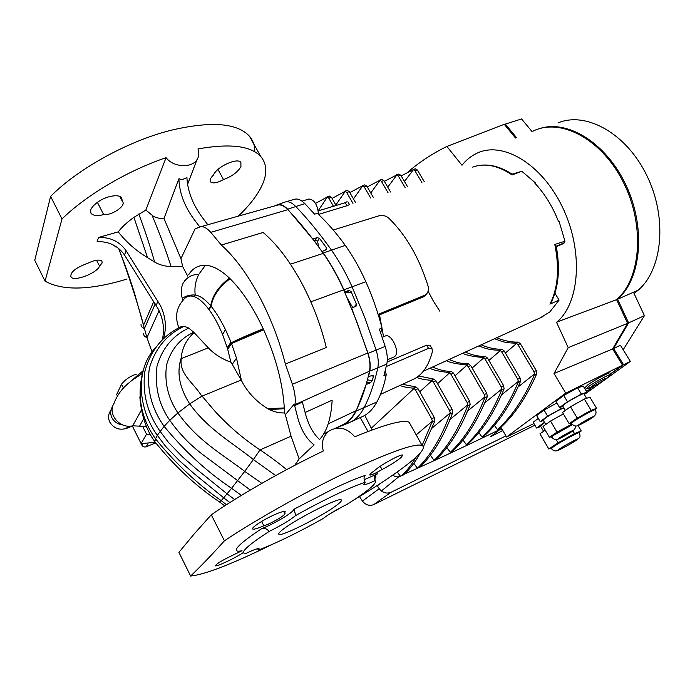 <?xml version="1.0" encoding="UTF-8"?>
<svg xmlns="http://www.w3.org/2000/svg" width="695" height="695" viewBox="0 0 695 695"><rect width="100%" height="100%" fill="white"/><g stroke="black" fill="none" stroke-linecap="round" stroke-linejoin="round"><path stroke-width="1.04" d="M269.061 531.475C249.105 544.489 240.835 551.778 244.258 553.35L245.848 553.489C253.171 549.988 257.576 548.346 259.035 548.564L258.358 550.084C276.123 543.273 297.738 532.752 323.21 518.505C328.422 514.422 336.38 509.704 347.083 504.335C366.734 491.878 376.23 484.102 375.561 481.001L375.013 480.619C368.819 483.555 365.066 484.884 363.772 484.615L365.17 482.304C351.288 486.691 322.28 500.487 295.601 515.586C290.093 520.138 281.249 525.437 269.061 531.475C266.976 528.704 264.482 527.774 261.572 528.704C272.657 524.412 289.077 515.047 293.108 510.617L294.22 509.105L334.425 488.264C347.213 482.234 357.473 477.943 365.222 475.397C363.676 476.97 363.659 479.272 365.17 482.304M294.263 404.064L285.341 414.724L291.066 436.208L299.137 458.909L314.123 444.887C306.73 439.344 301.291 430.379 297.79 417.982L294.263 404.064L294.845 405.559L302.377 402.058L305.687 414.602C308.771 425.627 313.471 434.01 319.787 439.753M162.265 340.011C164.715 329.508 163.377 319.187 158.251 309.04L124.501 255.004C118.02 245.769 108.889 241.321 97.1 241.66L98.499 237.473L118.254 231.861C121.868 227.074 127.089 222.235 133.918 217.353L145.854 210.055L153.89 216.684L158.868 218.221L163.985 218.482L178.858 178.832L179.336 178.832C181.638 179.84 184.158 179.353 186.903 177.381C187.615 191.577 193.106 205.416 203.366 218.882L207.762 224.676M178.928 178.945C179.362 193.401 184.887 207.527 195.521 221.305L199.795 226.926M87.535 263.336C94.407 260.052 99.194 259.27 101.887 260.99L102.122 262.971L99.533 266.098C97.335 272.918 74.582 281.84 71.055 277.105C69.813 272.518 75.303 267.931 87.535 263.336M254.761 151.771C254.952 145.785 253.197 140.616 249.479 136.255C237.143 122.859 210.785 120.904 170.423 130.408C127.915 141.198 78.066 168.624 50.613 196.381L62.003 218.96L45.036 281.128C62.732 290.97 90.055 290.284 126.994 279.06M238.307 216.145C248.141 206.78 255.482 197.667 260.33 188.788C267.427 175.618 267.61 164.906 260.868 156.653C250.991 145.811 230.028 143.239 197.979 148.921C199.343 152.97 199.005 156.575 196.946 159.746C191.82 168.19 173.524 167.643 166.062 157.661C127.541 170.753 86.362 195.069 62.003 218.96M115.318 246.934L114.571 245.648M213.469 175.062C216.605 166.826 237.438 157.287 240.87 162.369L240.93 166.67C237.699 172.151 231.887 176.443 223.512 179.571C217.387 182.941 213.087 183.732 210.602 181.942C209.438 180.344 210.394 178.042 213.469 175.062M271.719 544.619L269.026 545.94C230.601 564.609 204.469 574.643 190.621 576.042L178.919 552.343L194.07 534.081L211.28 514.786L224.416 540.814C257.854 518.409 311.742 488.42 353.434 469.003C392.736 450.951 415.627 443.106 422.108 445.478C425.41 447.337 421.813 452.619 411.301 461.306C398.122 472.035 378.949 484.936 353.807 500.009M422.108 445.478L409.147 422.256C403.517 419.389 385.386 424.237 354.763 436.816C346.953 427.738 338.413 425.792 329.143 430.987C323.019 435.982 321.073 442.654 323.314 451.012C284.576 469.516 240.096 494.857 211.28 514.786M409.147 422.256L410.649 424.949M163.429 338.873C166.835 327.475 165.731 316.208 160.145 305.062L126.134 250.756C119.575 241.53 110.366 237.099 98.499 237.473M217.978 169.45L223.512 179.571M96.553 260.225L99.533 266.098M382.015 469.542C375.569 473.295 371.521 475.137 369.87 475.067C369.332 474.65 370.878 473.165 374.518 470.628C379.809 465.389 401.25 453.644 402.692 455.069L401.406 457.214C396.836 461.046 390.373 465.155 382.015 469.542L380.235 466.276M343 506.386L329.004 514.404M364.206 479.706L377.541 473.834M261.615 521.45L263.839 525.776C257.941 528.365 254.283 529.468 252.858 529.077C250.148 528.382 262.892 519.869 274.238 514.83C280.172 512.198 283.821 511.086 285.176 511.511L284.655 513.266L283.716 511.468M119.67 196.32L122.459 201.541C126.638 205.468 111.982 215.65 103.694 214.616L97.361 202.323M103.694 214.616C97.7 216.093 93.599 215.771 91.375 213.66C87.17 209.725 97.882 199.535 109.393 196.676C115.422 195.182 119.514 195.495 121.686 197.615L122.303 201.385M295.601 515.586L294.22 509.105M339.195 503.171C341.384 501.269 342.053 500.148 341.21 499.809C338.43 497.073 289.424 522.588 280.45 531.536C278.704 533.169 278.235 534.116 279.051 534.394C282.874 536.557 328.891 512.58 339.195 503.171M285.384 364.041L326.294 347.526C320.534 323.974 311.864 301.613 300.292 280.441C288.616 259.53 276.219 243.537 263.118 232.469L221.366 245.048C234.302 256.646 246.682 273.265 258.514 294.889C270.242 316.79 279.199 339.846 285.384 364.041L292.387 384.274C294.923 392.189 295.792 398.982 294.984 404.646L294.845 405.559M319.535 439.535C326.919 431.56 331.133 418.442 332.158 400.181L305.07 412.5M240.965 379.644L232.217 364.354L236.482 358.168L241.486 380.634L236.491 358.177L232.226 364.362L230.94 362.26L227.491 348.456L222.539 334.425C218.499 324.608 214.017 316.381 209.108 309.727L208.709 309.197C203.609 302.516 198.822 298.346 194.331 296.678C189.683 295.088 185.904 296.322 182.993 300.388L182.272 298.32C186.138 295.731 190.465 294.637 195.234 295.045C194.313 287.939 195.469 281.093 198.692 274.499C191.863 274.308 186.625 277.305 182.967 283.499C180.969 288.164 180.743 293.108 182.272 298.32M188.64 274.768C192.645 268.279 198.223 265.134 205.364 265.325C212.531 265.507 220.558 269.764 229.463 278.122L230.088 278.73C242.199 290.805 253.241 307.494 263.223 328.796C248.341 334.808 237.681 339.464 231.253 342.765L231.539 343.521L263.683 329.804C275.889 357.291 282.761 383.327 284.307 407.93L284.507 412.943L285.341 414.724M155.619 443.566L154.829 441.699C146.211 429.831 141.215 414.898 139.851 396.915M209.004 309.596L210.724 305.783C205.034 299.25 199.873 295.67 195.234 295.045L194.331 296.678M231.253 342.774L230.983 342.088L227.265 347.717M229.932 278.582C219.021 286.74 212.722 295.931 211.037 306.156L211.132 306.286C212.835 296.053 219.151 286.87 230.088 278.73L230.088 278.73C219.151 286.879 212.835 296.061 211.132 306.278L209.099 309.727L211.132 306.286C216.076 312.42 220.854 320.213 225.458 329.647L222.539 334.434L225.51 329.76L230.983 342.088M227.725 349.264L231.539 343.512L227.725 349.272M194.035 332.549C186.269 339.838 182.003 348.282 181.239 357.882C176.504 372.277 179.327 387.619 189.7 403.891L177.911 412.934C167.982 398.061 164.202 382.024 166.6 364.823C170.979 349.524 180.022 338.656 193.723 332.227L208.309 347.839L181.221 358.611L181.239 357.882M375.013 480.619L374.944 480.48C373.867 477.517 374.64 475.206 377.263 473.547M258.358 550.084L257.524 548.694M242.077 550.779L238.394 551.274C232.226 550.649 239.949 543.125 261.572 528.704M142.405 373.415L131.981 380.356L126.855 384.578C120.895 390.06 116.612 396.332 114.006 403.395C107.134 413.933 119.783 429.136 132.702 425.792L146.602 426.556M118.697 248.471C124.839 264.187 130.13 279.173 134.569 293.429L144.43 328.57C141.962 327.519 140.833 326.129 141.033 324.383M50.613 196.381L34.75 260.295L45.036 281.128M250.287 490.053L204.591 455.955C191.49 446.346 179.875 434.471 169.762 420.319L177.911 412.934C197.91 441.342 224.476 455.633 244.718 471.384L231.574 488.298C206.997 471.827 184.514 451.168 164.116 426.33C151.458 408.347 146.532 389.009 149.338 368.341C155.089 348.56 166.713 334.53 184.21 326.25L188.745 328.066L193.723 332.227M241.373 495.405L231.574 488.298L227.048 493.824L197.284 469.794L182.472 456.867L168.39 442.315L160.059 431.239C147.279 413.038 142.197 393.196 144.812 371.721C150.311 350.975 162.204 336.05 180.5 326.937L184.21 326.25M263.223 328.796L263.683 329.795M225.519 329.751L230.975 342.079M284.507 412.943C279.312 413.073 274.29 411.953 269.434 409.572L267.792 408.738C256.16 401.51 247.394 392.145 241.486 380.634M181.221 358.611L181.021 361.991C181.273 375.639 194.244 383.883 201.854 396.211L241.165 380.026M284.655 513.266L284.75 513.301C287.417 514.048 271.111 523.761 263.839 525.776M190.621 576.042C201.029 566.06 212.296 554.315 224.416 540.814M243.398 552.499C237.308 556.947 217.005 566.72 215.424 565.843C215.711 564.175 222.096 560.335 234.571 554.323L241.93 550.753M143.535 333.513C143.422 335.216 144.56 336.597 146.958 337.648L152.066 352.035M159.051 310.656L146.958 337.648L144.43 328.57M118.689 248.471C128.645 275.342 136.941 300.883 143.587 325.095L153.751 301.552M118.254 231.861C126.186 242.034 135.951 250.626 147.54 257.628L133.918 217.353M147.54 257.628L154.638 262.093C150.363 246.803 145.081 230.783 138.791 214.043M154.638 262.093C159.746 264.969 165.228 266.446 171.066 266.515C165.957 250.565 159.711 233.685 152.327 215.884M182.993 300.388C176.287 308.111 174.862 317.129 178.737 327.432M230.94 362.26C221.731 358.846 214.19 354.042 208.309 347.839M236.482 358.168L231.539 343.521M286.644 469.611C278.487 462.853 269.617 456.276 260.043 449.9C243.398 438.858 228.195 425.783 214.425 410.676L202.089 396.107M166.062 157.661L145.854 210.055M178.858 178.832L179.336 178.832M171.066 266.515L182.637 266.48L187.685 276.071M221.366 245.048L210.785 232.356C206.667 227.769 203.027 225.971 199.873 226.952L195.06 228.907L180.952 258.679L163.985 218.482M180.952 258.679L182.637 266.48M299.137 458.909L294.689 465.363M200.464 226.787L277.218 205.199C280.415 204.217 283.951 205.711 287.843 209.682C299.754 222.2 311.56 236.76 323.262 253.371C330.881 264.222 337.683 276.375 343.686 289.824L356.596 321.133L367.768 353.017C369.94 360.01 370.513 366.074 369.479 371.208C366.1 386.646 361.591 399.834 355.97 410.762C352.739 417 348.699 421.491 343.86 424.228L341.897 425.227M184.453 280.598L185.044 280.563M393.683 357.134L394.969 356.292C400.277 351.531 390.911 332.549 385.047 336.128L382.172 337.292M378.41 315.304L423.359 296.904L424.906 295.184L378.115 314.349M540.015 317.971L549.867 311.89L559.093 300.092L549.919 304.115C558.007 288.312 559.631 268.418 554.792 244.44L564.974 241.235L563.654 243.493L556.304 246.647M345.007 292.821L347.752 291.804L348.838 290.388L351.044 291.483L356.405 304.149L356.066 306.165L351.496 308.198M314.01 240.679L315.278 240.244L317.024 237.603L319.465 238.342L326.641 248.037L326.615 249.566L321.967 251.529M368.194 376.812L372.989 375.152L373.467 376.186L372.259 380.704L370.383 382.789L366.812 382.128M336.441 427.772L342.227 425.496C347.891 422.89 352.556 418.06 356.214 411.006L366.195 384.335M368.437 376.855L369.74 371.147C370.739 366.126 370.183 360.21 368.072 353.39L351.644 308.015M312.898 239.21L287.661 209.195C283.873 205.338 280.415 203.878 277.288 204.825L273.717 206.18M366.456 384.387L370.383 382.789M282.57 202.931L285.106 202.028C288.295 201.055 291.813 202.514 295.67 206.406C307.685 218.873 319.596 233.407 331.402 250.018C339.125 260.946 346.014 273.196 352.07 286.766L364.997 318.171L376.143 350.141C378.262 357.022 378.801 363.007 377.767 368.081C374.292 383.64 369.679 396.932 363.937 407.956C360.575 414.359 356.379 418.946 351.34 421.717L341.48 425.827M348.838 290.388L344.842 291.926L343.912 289.832C337.857 276.245 330.985 263.97 323.288 253.015L322.106 251.338M317.024 237.603L313.019 239.019M512.215 174.132L521.815 171.274L535.22 182.75L534.69 182.967C544.611 193.523 552.542 206.354 558.485 221.453L559.049 221.288L564.974 241.235M521.815 171.274L512.085 174.914C497.828 165.375 484.702 162.778 472.687 167.13M349.516 204.617L346.961 205.746L345.224 202.714L318.284 210.863M318.545 214.408L346.961 205.746M425.47 295.184L423.359 296.904M411.431 380.182L414.333 378.853C422.89 374.223 428.919 365.127 432.403 351.574L432.055 348.786L428.52 348.377L426.669 345.146L387.141 362.017M426.669 345.146L430.535 346.127M285.549 201.898L294.419 199.309C297.573 198.362 301.057 199.804 304.87 203.626L314.592 214.156L317.363 213.33C327.336 222.704 336.632 233.39 345.267 245.37C352.973 256.168 359.836 268.279 365.839 281.71C372.485 296.704 377.88 312.133 382.033 328.005L380.66 332.879M382.033 328.005L379.348 329.126L385.169 346.414C387.271 353.199 387.81 359.107 386.794 364.119L383.918 375.674L386.238 374.666C384.37 384.683 381.26 393.796 376.907 401.988C373.467 408.382 369.193 412.969 364.093 415.775L362.234 416.696M385.308 370.461L386.238 374.666M345.224 202.714L346.736 201.863M424.906 295.184L426.217 294.359C428.311 292.117 428.928 289.337 428.051 286.019C419.128 257.584 405.993 234.91 388.627 218.004C385.907 215.763 382.71 215.024 379.027 215.789L333.235 230.01M386.255 366.534L428.52 348.377M564.705 242.555L556.235 246.299M550.822 303.185L549.919 304.115M559.093 300.092L554.923 293.229M556.2 246.143L554.792 244.44M512.093 174.167L512.085 174.914M318.545 214.46C317.485 204.538 314.209 199.396 308.719 199.048L302.038 201.15M377.081 485.588L379.209 488.698C382.459 492.72 386.333 493.945 390.825 492.381L373.667 504.648C369.306 506.195 365.579 504.996 362.46 501.06L359.497 496.578M505.917 435.913L390.825 492.381M534.889 425.21L373.667 504.648M325.625 432.942L326.129 433.81M593.217 385.404C591.532 386.646 591.315 387.063 592.583 386.646C596.345 385.056 600.497 382.719 605.058 379.652L606.292 378.662C608.785 376.386 597.613 382.146 593.217 385.404M588.743 388.14L586.389 388.792L588.708 386.481C594.703 382.024 610.366 373.571 610.922 374.492L608.646 376.76M610.036 373.033L609.967 372.92C609.402 371.99 593.739 380.434 587.761 384.908L585.451 387.228L586.319 388.679M584.356 394.543L586.05 392.901M586.111 390.859L590.42 389.304L588.318 391.407M589.56 387.88L590.42 389.304M586.372 388.774L585.181 389.322M579.161 432.021L558.076 442.767L553.428 445.921L551.022 447.98L551.317 448.475M544.663 422.577L540.484 426.035L543.559 431.274M571.855 424.132L557.025 432.082L553.203 434.731L551.239 436.512L551.543 437.033M594.859 409.225L577.215 418.077L573.167 420.883L571.003 422.838L571.325 423.368M563.827 408.339L563.775 408.243C563.28 407.522 549.71 414.828 544.906 418.407L543.212 420.11L545.775 424.463M583.922 393.822L583.87 393.726C583.357 392.962 569.587 400.381 564.54 404.142L562.681 406.002L565.322 410.45M407.4 172.49C418.998 162.378 432.16 153.699 446.885 146.454L461.984 165.254C466.041 160.137 470.819 156.236 476.31 153.534C501.694 140.477 541.283 162.977 562.359 206.936C583.687 250.739 579.865 303.229 556.73 322.132L616.595 299.667L627.611 323.357L612.608 348.959L622.546 365.179L610.54 373.858M532.926 131.181C560.17 117.42 601.496 138.592 623.25 182.055C645.247 225.354 640.964 278.756 616.595 299.667M579.3 432.255L581.263 430.943L574.513 433.602L566.295 438.18L553.428 445.921L548.833 449.031L551.1 448.11M544.489 422.282L536.54 428.024L540.771 426.522M556.877 402.952L544.063 410.093L536.644 415.575L540.18 421.604L543.429 420.484M593.104 386.446L590.038 388.67M556.539 322.298L568.215 347.656L554.037 373.519L565.721 393.118L622.546 365.179M565.721 393.118L506.542 436.99L533.916 423.542M584.182 394.247L586.945 392.258L583.244 386.09L577.588 387.801L563.767 395.507L555.913 401.319L559.579 407.505L562.915 406.401M538.312 418.425L533.143 422.221L536.54 428.024M571.811 424.072L553.203 434.731L549.424 437.355L551.309 436.634M595.007 409.459L596.623 408.347L591.106 410.337L584.156 414.203L573.167 420.883L569.162 423.663L571.073 422.951M563.749 407.8L561.1 408.686L547.651 416.175L540.18 421.604M586.945 392.258L581.333 394.039L567.485 401.753L559.579 407.505M446.885 146.454L504.257 124.292L515.542 138.044M506.542 436.99L500.982 427.364M554.037 373.519L612.608 348.959M568.215 347.656L627.611 323.357M581.333 394.039L577.588 387.801M567.485 401.753L563.767 395.507M561.1 408.686L560.266 407.279M547.651 416.175L544.063 410.093M596.623 408.347L589.916 397.192L584.33 399.043L570.473 406.766L562.516 412.465L569.162 423.663M577.215 418.077L570.473 406.766M591.106 410.337L584.33 399.043M563.367 413.899L550.527 421.057L543.021 426.443L549.424 437.355M570.517 424.558L569.839 423.411M557.025 432.082L550.527 421.057M545.184 430.127L539.946 433.836L548.833 449.031M581.263 430.943L578.066 425.566M574.513 433.602L572.897 430.865M558.076 442.767L556.209 439.588M623.172 349.75L644.413 315.669L628.61 322.897L613.589 348.499L620.435 345.285L630.348 361.417L623.528 364.71L613.589 348.499M634.075 293.507L638.21 290.171L633.484 292.248L644.413 315.669M630.348 361.417L605.771 379.114M604.146 380.287L585.477 393.717M590.133 388.826L593.895 386.099M610.636 374.014L623.528 364.71M504.353 124.414L521.563 118.958L532.005 131.537M539.059 128.792C567.033 118.941 606.396 142.736 626.186 185.565C646.194 228.255 641.164 278.921 617.594 299.232L628.61 322.897M505.282 123.971L516.515 137.662M638.21 290.171C662.448 269.591 667.643 218.343 647.062 176.026C626.725 133.562 586.45 111.278 558.372 122.754M633.484 292.248L617.594 299.232M364.788 415.375L372.164 429.927M360.201 417.582L368.011 431.491M392.927 475.015C394.864 476.822 396.915 477.317 399.086 476.501L402.978 475.25C409.529 469.69 415.289 462.245 420.258 452.914M397.297 471.948L400.172 476.023M415.384 389.886L431.673 418.79L434.323 417.565L418.034 388.714L415.384 389.886L414.09 388.435L371.252 428.276M414.09 388.435L413.299 388.14C407.609 387.74 403.161 386.837 399.972 385.438M413.299 388.14L415.958 386.976L402.527 384.266M404.177 474.233C438.189 459.004 470.194 444.027 500.174 429.319L499.653 428.407C513.961 415.688 526.315 397.488 536.714 373.806L534.359 374.892L534.551 373.919L517.575 387.376M494.666 425.705L497.411 429.493L499.653 428.407M413.846 463.278L417.382 468.265L419.841 467.075C432.829 454.739 443.784 436.599 452.697 412.674L450.108 413.873L450.247 412.882L431.769 428.363M430.631 455.52L433.984 460.229L436.391 459.056C449.665 446.633 460.924 428.476 470.168 404.594L467.631 405.767L467.778 404.785L449.604 419.815M447.094 447.884L450.273 452.332L452.636 451.185C466.189 438.675 477.743 420.51 487.291 396.671L484.806 397.818L484.962 396.836L467.092 411.449M463.244 440.378L466.276 444.583L468.595 443.453C482.408 430.874 494.241 412.691 504.084 388.896L501.642 390.025L501.816 389.052L484.25 403.256M479.098 432.985L481.982 436.973L484.267 435.869C498.332 423.212 510.425 405.011 520.555 381.277L518.157 382.389L518.34 381.416L501.069 395.238M500.548 427.712L502.355 430.848L490.401 436.755L500.174 429.319M517.957 344.711L533.925 371.686L536.279 370.6L520.312 343.669L517.957 344.711L516.646 343.382L505.387 353.025M516.646 343.382L515.812 343.139C509.513 343.052 504.674 342.4 501.286 341.184L494.553 338.726M534.551 373.919L533.925 371.686M515.812 343.139L518.175 342.105L520.312 343.669M518.175 342.105C511.181 342.314 504.066 340.837 496.821 337.692M424.332 181.777L417.339 169.98L414.932 170.753L421.9 182.516M415.262 168.85L417.339 169.98M414.932 170.753L413.551 169.545L404.464 181.482M536.279 370.6L536.714 373.806M497.411 429.493C511.685 416.783 524.004 398.583 534.359 374.892M401.171 175.887L413.551 169.545M501.677 351.879L517.706 379.157L520.103 378.054L504.084 350.819L501.677 351.879L500.374 350.532L488.915 360.453M500.374 350.532L499.54 350.28C486.622 349.985 481.852 346.875 478.916 345.867M439.813 311.186L433.359 301.065L428.094 291.231M518.34 381.416L517.706 379.157M499.54 350.28L501.946 349.229L504.084 350.819M501.946 349.229C495.179 349.377 488.272 347.9 481.227 344.816M407.609 186.842L400.798 175.253L398.348 176.035L405.133 187.589M398.73 174.097L400.798 175.253M398.348 176.035L396.967 174.819L387.767 187.172M520.103 378.054L520.555 381.277M481.982 436.973C496.013 424.324 508.071 406.132 518.157 382.389M384.37 181.352L396.967 174.819M485.084 359.185L501.173 386.776L503.614 385.647L487.543 358.107L485.084 359.185L483.781 357.821L472.122 368.046M483.781 357.821L482.964 357.56C471.227 356.309 464.564 354.841 462.974 353.147M501.816 389.052L501.173 386.776M482.964 357.56L485.414 356.483L487.543 358.107M485.414 356.483C478.864 356.57 472.166 355.102 465.329 352.07M390.581 191.994L383.944 180.622L381.451 181.421L388.062 192.758M381.894 179.449L383.944 180.622M381.451 181.421L380.078 180.187L370.765 192.984M503.614 385.647L504.084 388.896M466.276 444.583C480.054 432.012 491.843 413.82 501.642 390.025M367.255 186.92L380.078 180.187M468.169 366.63L484.311 394.543L486.804 393.387L470.671 365.535L468.169 366.63L466.875 365.249L455.017 375.786M466.875 365.249L466.058 364.979C454.469 363.598 448.023 362.121 446.72 360.575M484.962 396.836L484.311 394.543M466.058 364.979L468.552 363.885L470.671 365.535M468.552 363.885C462.227 363.919 455.746 362.442 449.118 359.471M373.241 197.25L366.778 186.095L364.241 186.903L370.67 198.032M364.745 184.896L366.778 186.095M364.241 186.903L362.868 185.652L353.46 198.918M486.804 393.387L487.291 396.671M450.273 452.332C463.791 439.839 475.293 421.665 484.806 397.818M349.828 192.602L362.868 185.652M450.925 374.231L467.109 402.466L469.655 401.293L453.47 373.111L450.925 374.231L449.622 372.824L437.563 383.701M449.622 372.824L448.814 372.546C437.989 371.217 431.76 369.749 430.136 368.142M467.778 404.785L467.109 402.466M448.814 372.546L451.368 371.434L453.47 373.111M451.368 371.434C445.26 371.408 439.005 369.931 432.585 367.021M355.571 202.601L349.29 191.672L346.701 192.498L352.956 203.4M347.274 190.447L349.29 191.672M346.701 192.498L345.337 191.221L335.824 204.999M469.655 401.293L470.168 404.594M433.984 460.229C447.215 447.815 458.431 429.658 467.631 405.767M332.071 198.405L345.337 191.221M433.324 381.981L449.569 410.545L452.167 409.346L435.93 380.834L433.324 381.981L432.038 380.547L419.763 391.78M432.038 380.547L431.239 380.269C424.845 379.835 420.023 378.871 416.783 377.368M450.247 412.882L449.569 410.545M431.239 380.269L433.836 379.123L435.93 380.834M433.836 379.123L418.651 375.969M335.928 205.181L331.472 197.345L328.822 198.188L333.261 205.989M329.465 196.103L331.472 197.345M328.822 198.188L327.475 196.902L318.353 210.481M452.167 409.346L452.697 412.674M417.382 468.265C430.335 455.937 441.238 437.807 450.108 413.873M315.521 203.392L327.475 196.902M422.1 445.469L432.36 421.153L416.192 434.879M432.36 421.153L431.673 418.79M415.958 386.976L418.034 388.714M434.323 417.565L434.879 420.918L432.238 422.143M400.476 476.457C406.254 471.592 411.397 465.207 415.888 457.319M423.377 446.937L434.879 420.918M110.913 410.337C108.255 413.925 107.864 417.825 109.749 422.039C113.702 428.363 119.288 430.492 126.507 428.407L133.423 425.653M113.042 405.871C110.366 409.477 109.975 413.412 111.878 417.66C114.18 421.9 117.82 424.324 122.798 424.94M150.502 434.436L146.523 434.175L142.571 426.278M123.458 387.984L121.555 384.179C125.404 379.383 130.382 376.03 136.489 374.127M117.455 396.037L116.682 394.465L121.555 384.179M154.898 442.394L141.094 443.584L132.389 426.07M155.15 443.097L146.185 446.781C144.343 447.328 142.909 446.789 141.884 445.156L141.102 443.584L146.523 434.175M158 301.317L156.123 305.314M227.534 348.603L231.305 342.896C237.742 339.612 248.41 334.964 263.301 328.97M229.689 278.339C218.812 286.514 212.54 295.714 210.872 305.956L208.847 309.388M154.898 348.308C134.092 371.616 139 410.085 157.331 435.296L164.116 426.33L169.762 420.319C158.816 404.56 154.559 386.559 156.974 366.308C162.196 348.343 172.786 335.589 188.745 328.066M234.632 499.549L227.048 493.824L223.686 497.794L194.27 473.773L179.597 460.881L165.618 446.346L157.331 435.296L155.498 438.806C175.635 463.565 197.536 484.18 221.201 500.643L223.686 497.794L229.845 502.555M142.779 372.285C136.759 395.985 140.998 418.155 155.498 438.806L154.829 441.699C174.367 466.058 196.007 486.196 219.75 502.12L221.201 500.643L226.466 504.709M219.542 501.981L224.702 505.847M143.205 370.652L130.651 381.364M132.702 425.792L141.293 410.259M139.764 425.8L143.63 418.868M229.463 278.122C218.612 286.305 212.366 295.523 210.724 305.783L208.709 309.197M231.444 343.261L263.527 329.456M268.661 409.199L284.325 408.347M284.307 407.991L267.914 408.808M269.408 409.564L284.342 408.677M201.854 396.211L189.7 403.891C207.857 429.388 233.876 443.749 253.38 459.577L244.718 471.384L261.824 483.338M291.066 436.208L260.043 449.9L253.38 459.577L275.68 475.562M155.202 303.854L144.49 328.431M126.134 250.756L124.501 255.004M284.307 407.93L267.792 408.738M231.548 343.512L263.683 329.804M269.434 409.572L284.351 408.695M198.692 274.499L205.364 265.325M328.205 423.846L355.97 410.762M294.984 404.646L369.479 371.208M292.387 384.274L367.768 353.017M310.839 301.839L343.686 289.824M290.458 264.187L323.262 253.371M210.785 232.356L287.843 209.682M379.54 314.878L383.544 336.736M347.205 297.903L351.357 305.322C352.461 307.06 353.434 307.546 354.294 306.782L356.405 304.149M351.044 291.483L350.045 292.769L346.883 292.291M325.347 250.165L326.641 248.037M319.465 238.342L317.546 241.217L318.692 246.986M367.429 379.826L372.259 380.704M373.467 376.186L371.113 375.769M376.907 401.988L356.214 411.006M386.794 364.119L369.74 371.147M385.169 346.414L368.072 353.39M365.839 281.71L343.912 289.832M345.267 245.37L323.288 253.015M304.87 203.626L287.661 209.195M349.707 422.534L341.992 425.601M285.106 202.028L277.288 204.825M556.287 246.569L563.94 243.293M347.239 292.161L347.752 291.804L350.045 292.769M314.792 241.712L315.278 240.244L317.546 241.217M351.357 305.322L350.593 305.974M325.703 249.392L325.903 249.965M362.46 501.06L379.209 488.698M579.109 431.934L579.456 432.525C580.412 437.476 580.62 436.947 576.129 440.378C571.281 443.618 559.796 449.874 557.963 450.438C555.331 451.489 553.133 450.873 551.37 448.562L553.767 446.511C560.431 441.924 579.005 431.812 579.456 432.525L579.508 432.611M559.605 448.892C551.978 453.922 568.979 445.165 575.947 440.482C583.896 435.279 566.634 444.148 559.605 448.892M594.807 409.138L595.181 409.755C596.936 412.561 595.936 415.236 592.183 417.791L578.483 425.41C576.059 426.634 573.688 425.992 571.377 423.464L573.54 421.517C579.283 417.452 594.72 409.077 595.181 409.755L595.233 409.841M579.743 424.089C573.809 428.094 586.537 421.648 591.958 417.912C598.074 413.82 585.199 420.319 579.743 424.089M575.382 425.966C575.738 427.998 574.565 429.875 571.846 431.604L558.537 439.014C556.191 440.239 553.88 439.605 551.595 437.12L553.568 435.339L572.385 424.671M559.614 437.833C554.002 441.612 566.529 435.252 571.629 431.734C577.415 427.851 564.757 434.271 559.614 437.833M379.6 483.955L377.289 485.883M399.086 476.501L381.381 490.991M148.009 443.705L146.185 446.781M141.884 445.156L142.701 443.74M126.507 428.407L127.732 426.096M374.909 478.455L375.978 476.136L375.1 477.031L374.944 480.48M260.868 156.653L249.479 136.255M279.051 534.394L278.695 533.708M91.375 213.66L90.611 212.166M252.858 529.077L252.589 528.556M71.055 277.105L70.516 276.028M210.602 181.942L210.177 181.16M196.946 159.746L187.45 184.696M343.86 424.228L335.338 428.302M328.257 431.682L323.766 433.828M394.056 356.978L387.297 359.793M543.056 316.581L423.316 371.26M342.227 425.496L349.75 422.517M364.093 415.775L351.34 421.717M349.55 204.678L347.847 201.706M424.671 296.07L426.217 294.359M414.333 378.853L380.486 394.378M432.055 348.786L430.24 345.606M550.657 303.507C558.598 288.034 560.439 268.852 556.165 245.952M476.136 166.053C487.543 163.308 499.531 166.018 512.111 174.176M347.396 292.1L345.076 292.969M592.583 386.646L587.718 388.54M610.922 374.492L609.967 372.92M606.292 378.662L610.523 375.239M585.937 393.318L590.064 389.999M586.606 398.287L583.87 393.726M565.157 410.58L563.775 408.243M413.065 169.537L415.358 168.807M396.489 174.801L398.826 174.054M379.6 180.161L381.989 179.406M362.408 185.626L364.84 184.853M344.876 191.195L347.361 190.404M327.024 196.867L329.552 196.068"/></g></svg>
